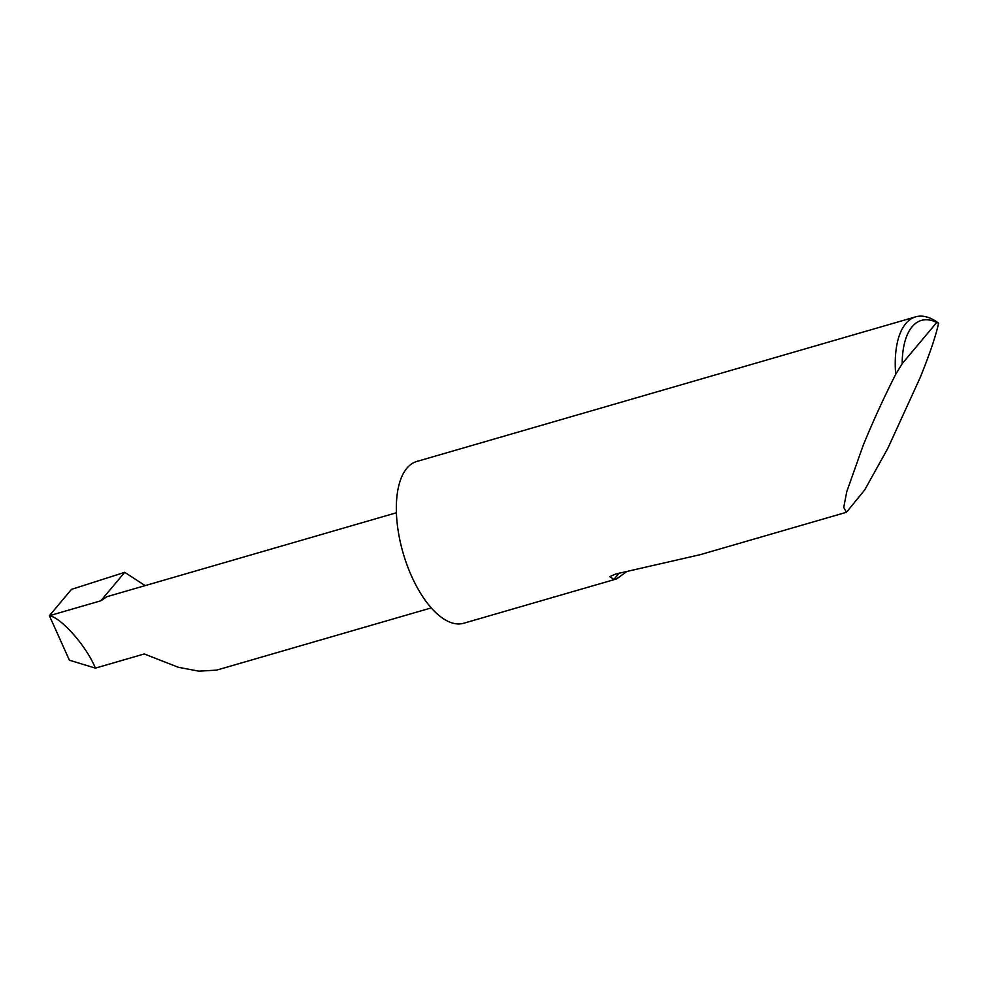 <?xml version="1.0" encoding="UTF-8"?>
<svg xmlns="http://www.w3.org/2000/svg" width="988" height="988" viewBox="0 0 988 988"><rect width="100%" height="100%" fill="white"/><g stroke="black" fill="none" stroke-linecap="round" stroke-linejoin="round"><path stroke-width="1.48" d="M626.306 571.916L616.574 578.931L613.881 579.45L609.818 576.621L615.771 574.003L700.418 554.626L846.432 512.29L843.715 507.474L846.802 491.542L863.129 445.539C872.861 421.678 883.704 397.954 895.684 374.366A84.227 38.631 -106.2 0 1 915.678 316.827A84.227 38.631 -106.2 0 1 938.192 322.878A84.227 38.631 -106.2 0 1 938.439 323.051M938.192 322.878L938.6 323.187C935.92 335.685 929.807 353.753 920.26 377.404L887.916 448.157L864.698 489.937L846.432 512.29M616.574 578.931L463.705 623.255A84.227 38.631 -106.2 0 1 411.687 576.436A84.227 38.631 -106.2 0 1 416.8 461.47L915.678 316.827M431.237 607.904L216.705 670.111L198.872 671.173L178.334 667.27L144.273 653.957L95.391 668.135C86.66 646.473 61.367 617.648 49.4 615.709L71.482 589.379L124.71 572.324L145.15 585.612M396.435 512.76L107.037 596.666L100.85 600.79L49.4 615.709L69.395 660.194L95.391 668.135M938.6 323.187L936.71 322.483L902.192 363.658L895.684 374.366M936.71 322.483A79.176 36.309 73.8 0 0 902.192 363.658M124.71 572.324L100.85 600.79M618.97 573.373L613.881 579.45"/></g></svg>
